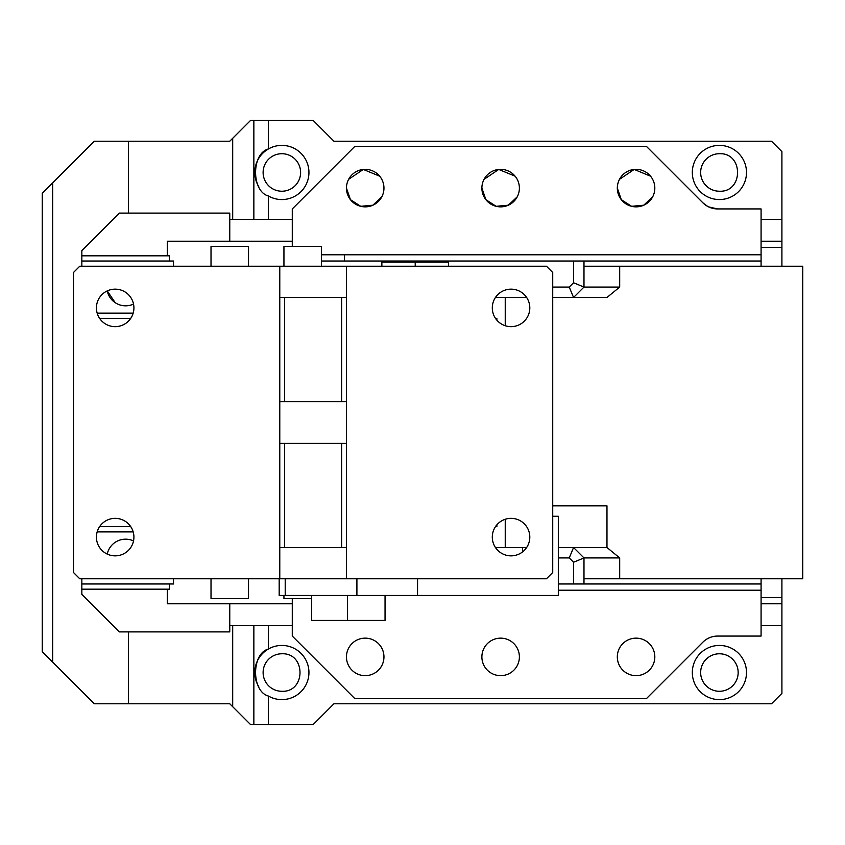 <?xml version="1.0" encoding="UTF-8"?>
<svg xmlns="http://www.w3.org/2000/svg" width="845" height="845" viewBox="0 0 845 845"><rect width="100%" height="100%" fill="white"/><g stroke="black" fill="none" stroke-linecap="round" stroke-linejoin="round"><path stroke-width="1.27" d="M73.504 572.519L73.504 272.481L79.757 266.228L279.779 266.228L279.779 401.66L346.45 401.66L346.45 443.34L284.585 443.34L284.585 547.518L346.45 547.518L346.45 578.772L79.757 578.772L73.504 572.519M279.779 578.772L279.779 547.518L284.585 547.518M284.585 443.34L279.779 443.34L279.779 401.66M133.922 537.093A18.748 18.748 0 0 1 115.173 555.852A18.748 18.748 0 0 1 96.425 537.093A18.748 18.748 0 0 1 115.173 518.344A18.748 18.748 0 0 1 133.922 537.093M133.922 307.907A18.748 18.748 0 0 1 115.173 326.656A18.748 18.748 0 0 1 96.425 307.907A18.748 18.748 0 0 1 115.173 289.148A18.748 18.748 0 0 1 133.922 307.907M279.779 297.482L346.45 297.482L346.45 266.228L546.472 266.228L552.725 272.481L552.725 572.519L546.472 578.772L346.45 578.772M279.779 443.34L279.779 547.518M346.45 401.66L346.45 266.228L279.779 266.228M279.177 578.772L279.177 595.44L356.907 595.44L356.907 578.772M417.557 578.772L417.557 595.44L356.907 595.44M552.725 516.263L558.313 516.263L558.313 595.44L417.557 595.44M522.463 551.975L522.463 547.518M529.804 537.093A18.748 18.748 0 0 1 511.056 555.852A18.748 18.748 0 0 1 492.297 537.093A18.748 18.748 0 0 1 511.056 518.344A18.748 18.748 0 0 1 529.804 537.093M529.804 307.907A18.748 18.748 0 0 1 511.056 326.656A18.748 18.748 0 0 1 492.297 307.907A18.748 18.748 0 0 1 511.056 289.148A18.748 18.748 0 0 1 529.804 307.907M284.585 297.482L284.585 401.66M346.45 443.34L346.45 547.518M341.633 443.34L341.633 547.518M341.633 297.482L341.633 401.66M211.018 578.772L211.018 598.556L248.525 598.556L248.525 578.772M311.689 598.556L283.941 598.556L283.941 595.44M311.689 595.44L311.689 620.441L385.045 620.441L385.045 595.44M347.538 620.441L347.538 595.44M211.018 266.228L211.018 246.444L248.525 246.444L248.525 266.228M283.941 266.228L283.941 246.444L321.449 246.444L321.449 266.228M495.455 547.518L526.646 547.518M606.974 505.838L552.725 505.838L606.974 505.838L606.974 547.518L619.691 557.932L583.979 557.932L573.554 547.518L558.313 547.518M619.691 557.932L619.691 578.772L802.75 578.772L802.75 266.228L619.691 266.228L619.691 287.068L606.974 297.482L552.725 297.482M505.236 325.726L505.236 297.482L526.646 297.482M505.236 547.518L505.236 519.274M505.236 297.482L495.455 297.482M495.455 526.678L496.871 526.678L496.871 524.829M496.871 320.171L496.871 318.322L495.455 318.322M606.974 547.518L573.554 547.518L569.245 557.932L558.313 557.932M619.691 266.228L583.979 266.228L583.979 287.068L619.691 287.068M552.725 287.068L569.245 287.068L573.554 297.482L583.979 287.068L573.554 282.758L573.554 261.02M619.691 578.772L583.979 578.772L583.979 557.932L573.554 562.242L569.245 557.932M573.554 583.979L573.554 562.242M569.245 287.068L573.554 282.758M321.449 261.02L761.081 261.02L583.979 261.02L583.979 266.228M708.649 206.909L717.616 208.937L761.081 208.937L761.081 266.228M292.275 598.556L292.275 636.063L354.784 698.572L646.478 698.572L702.892 642.168A20.84 20.84 0 0 1 717.616 636.063L761.081 636.063L761.081 583.979L583.979 583.979L583.979 578.772M761.081 583.979L761.081 578.772M583.979 583.979L558.313 583.979M344.369 254.778L344.369 261.02M448.547 266.228L448.547 262.066L381.866 262.066L381.866 266.228M415.212 262.066L415.212 266.228M52.665 662.11L52.665 182.89L42.25 193.304L42.25 651.696L94.344 703.779L229.766 703.779L250.606 724.619L313.115 724.619L333.944 703.779L771.496 703.779L781.91 693.365L781.91 578.772M52.665 182.89L94.344 141.221L229.766 141.221L250.606 120.381L313.115 120.381L333.944 141.221L771.496 141.221L781.91 151.635L781.91 219.351L761.081 219.351M281.86 653.776C306.048 652.615 306.048 692.435 281.86 691.284A18.748 18.748 0 0 1 263.112 672.525A18.748 18.748 0 0 1 281.86 653.776M281.86 153.716A18.748 18.748 0 0 1 300.609 172.475A18.748 18.748 0 0 1 281.86 191.223A18.748 18.748 0 0 1 263.112 172.475A18.748 18.748 0 0 1 281.86 153.716M761.081 241.226L781.91 241.226L781.91 219.351M781.91 241.226L781.91 266.228M719.412 653.776A18.748 18.748 0 0 1 738.16 672.525A18.748 18.748 0 0 1 719.412 691.284A18.748 18.748 0 0 1 700.653 672.525A18.748 18.748 0 0 1 719.412 653.776M719.412 153.716C743.6 152.565 743.6 192.385 719.412 191.223A18.748 18.748 0 0 1 700.653 172.475A18.748 18.748 0 0 1 719.412 153.716M761.081 625.649L781.91 625.649M268.446 724.619L268.446 696.058A27.082 27.082 0 0 0 308.943 672.525A27.082 27.082 0 0 0 268.446 648.992L268.446 625.649L292.275 625.649M719.412 645.443A27.082 27.082 0 0 0 692.319 672.525A27.082 27.082 0 0 0 719.412 699.618A27.082 27.082 0 0 0 746.494 672.525A27.082 27.082 0 0 0 719.412 645.443M232.692 706.695L232.692 625.649L268.446 625.649M253.859 724.619L253.859 625.649M258.707 686.573A27.082 27.082 0 0 1 268.446 648.992C251.303 653.544 251.303 691.506 268.446 696.058A27.082 27.082 0 0 1 268.414 696.048M128.514 703.779L128.514 631.902L229.766 631.902L229.766 625.649L232.692 625.649M292.275 219.351L229.766 219.351L229.766 213.098L119.346 213.098L81.838 250.606L81.838 266.228M128.514 213.098L128.514 141.221M128.514 631.902L119.346 631.902L81.838 594.394L81.838 578.772M232.692 219.351L232.692 138.305M253.859 219.351L253.859 120.381M268.446 219.351L268.446 196.008A27.082 27.082 0 0 0 308.943 172.475A27.082 27.082 0 0 0 268.446 148.942C251.303 153.494 251.303 191.445 268.446 196.008A27.082 27.082 0 0 1 268.425 195.987M258.707 186.523A27.082 27.082 0 0 1 268.446 148.942L268.446 120.381M707.677 206.412L702.892 202.832L646.478 146.428L354.784 146.428L292.275 208.937L292.275 246.444M719.412 145.382A27.082 27.082 0 0 0 692.319 172.475A27.082 27.082 0 0 0 719.412 199.557A27.082 27.082 0 0 0 746.494 172.475A27.082 27.082 0 0 0 719.412 145.382M167.268 255.813L167.268 241.226L229.766 241.226L229.766 219.351M229.766 241.226L292.275 241.226M167.268 589.187L167.268 603.774L292.275 603.774M781.91 247.479L761.081 247.479M781.91 597.521L761.081 597.521M761.081 603.774L781.91 603.774M229.766 625.649L229.766 603.774M717.616 208.937A20.84 20.84 0 0 1 702.892 202.832M169.349 261.02L169.349 255.813L81.838 255.813M130.764 318.322L99.583 318.322M130.764 526.678L99.583 526.678M81.838 589.187L169.349 589.187L169.349 583.979M558.313 590.222L761.081 590.222M133.193 313.115L97.164 313.115M173.51 266.228L173.51 261.02L81.838 261.02M133.531 304.063A18.748 18.748 0 0 1 107.241 290.912L115.226 302.7M173.51 578.772L173.51 583.979L81.838 583.979M133.193 531.885L97.164 531.885M321.449 254.778L761.081 254.778M619.491 179.32L634.183 169.444L650.555 176.193M652.667 196.822L643.753 205.198L631.574 206.307L621.307 199.663L617.315 188.097A18.748 18.748 0 0 1 636.063 169.349A18.748 18.748 0 0 1 654.822 188.097A18.748 18.748 0 0 1 636.063 206.856A18.748 18.748 0 0 1 617.315 188.097M484.058 179.341L498.751 169.444L515.123 176.193M517.224 196.843L508.31 205.208L496.131 206.307L485.875 199.663L481.882 188.097A18.748 18.748 0 0 1 500.631 169.349A18.748 18.748 0 0 1 519.39 188.097A18.748 18.748 0 0 1 500.631 206.856A18.748 18.748 0 0 1 481.882 188.097M348.626 179.32L363.318 169.444L379.69 176.193M381.803 196.822L372.899 205.198L360.709 206.307L350.443 199.663L346.45 188.097A18.748 18.748 0 0 1 365.198 169.349A18.748 18.748 0 0 1 383.957 188.097A18.748 18.748 0 0 1 365.198 206.856A18.748 18.748 0 0 1 346.45 188.097M654.822 656.903A18.748 18.748 0 0 1 636.063 675.651A18.748 18.748 0 0 1 617.315 656.903A18.748 18.748 0 0 1 636.063 638.144A18.748 18.748 0 0 1 654.822 656.903M519.39 656.903A18.748 18.748 0 0 1 500.631 675.651A18.748 18.748 0 0 1 481.882 656.903A18.748 18.748 0 0 1 500.631 638.144A18.748 18.748 0 0 1 519.39 656.903M383.957 656.903A18.748 18.748 0 0 1 365.198 675.651A18.748 18.748 0 0 1 346.45 656.903A18.748 18.748 0 0 1 365.198 638.144A18.748 18.748 0 0 1 383.957 656.903M107.241 554.088A18.748 18.748 0 0 1 133.531 540.937M285.209 578.772L285.209 595.44"/></g></svg>

